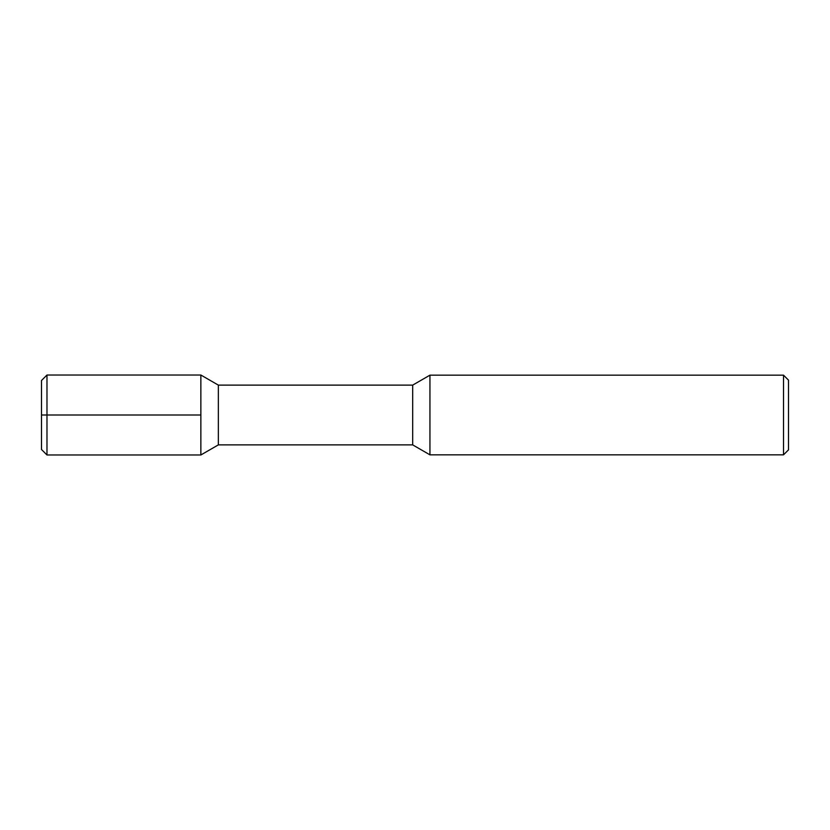 <?xml version="1.0" encoding="UTF-8"?>
<svg xmlns="http://www.w3.org/2000/svg" width="830" height="830" viewBox="0 0 830 830"><rect width="100%" height="100%" fill="white"/><g stroke="black" fill="none" stroke-linecap="round" stroke-linejoin="round"><path stroke-width="1.25" d="M46.978 375.025L46.978 454.975L41.5 449.497L41.5 380.503L46.978 375.025L200.86 375.025L218.352 385.12L412.686 385.12L429.94 375.16L783.52 375.16L788.5 380.14L788.5 449.86L783.52 454.84L783.52 375.16M46.978 454.975L200.86 454.975L200.86 375.025M200.86 454.975L218.352 444.88L218.352 385.12M218.352 444.88L412.686 444.88L412.686 385.12M412.686 444.88L429.94 454.84L429.94 375.16M429.94 454.84L783.52 454.84M200.86 415L41.5 415"/></g></svg>
